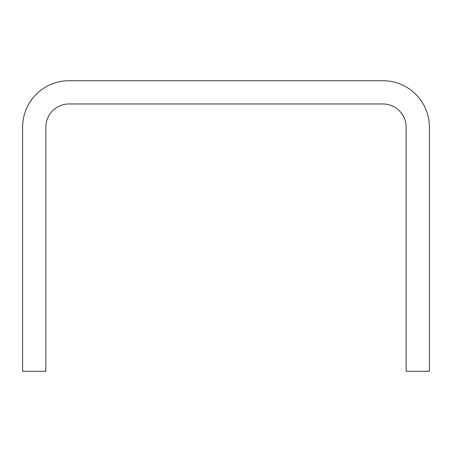 <?xml version="1.0" encoding="UTF-8"?>
<svg xmlns="http://www.w3.org/2000/svg" width="452" height="452" viewBox="0 0 452 452"><rect width="100%" height="100%" fill="white"/><g stroke="black" fill="none" stroke-linecap="round" stroke-linejoin="round"><path stroke-width="0.68" d="M429.4 371.284L429.4 127.204A46.494 46.494 0 0 0 382.906 80.716L69.094 80.716A46.494 46.494 0 0 0 22.6 127.204L22.6 371.284L45.844 371.284L45.844 127.204A23.244 23.244 0 0 1 69.094 103.96L382.906 103.96A23.244 23.244 0 0 1 406.156 127.204L406.156 371.284L429.4 371.284"/></g></svg>
